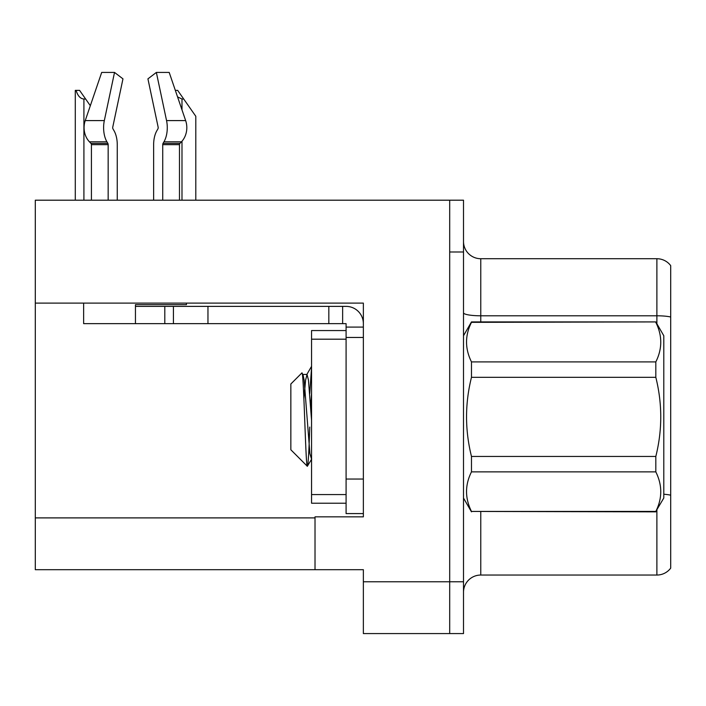 <?xml version="1.0" encoding="UTF-8"?>
<svg xmlns="http://www.w3.org/2000/svg" width="706" height="706" viewBox="0 0 706 706"><rect width="100%" height="100%" fill="white"/><g stroke="black" fill="none" stroke-linecap="round" stroke-linejoin="round"><path stroke-width="1.06" d="M363.361 337.459L363.361 479.047L346.09 479.047L346.09 513.58L363.361 513.58L363.361 479.047L363.361 516.854L315.017 516.854L315.017 569.689L35.3 569.689L35.3 303.103L363.361 303.103L363.361 337.459L346.09 337.459L346.09 323.648L328.828 323.648L328.828 306.378L346.09 306.378A17.271 17.271 0 0 1 363.361 323.657M315.017 569.689L363.361 569.689L363.361 633.573L449.696 633.573L449.696 581.779L449.696 633.573L463.507 633.573L463.507 581.779L449.696 581.779L449.696 200.195L35.3 200.195L35.3 303.103M670.7 265.632A17.271 17.271 0 0 0 656.889 258.723A17.271 17.271 0 0 1 670.7 265.632L670.7 568.136A17.271 17.271 0 0 1 656.889 575.046L480.768 575.046A17.271 17.271 0 0 0 463.507 592.308M449.696 200.195L463.507 200.195L463.507 251.989L449.696 251.989L449.696 581.779L363.361 581.779M670.7 318.194L670.7 568.136M463.507 251.989L463.507 581.779M670.7 316.994A17.271 3 180 0 0 656.889 315.794L656.889 258.723L480.768 258.723A17.271 17.271 0 0 1 463.507 241.461A17.271 17.271 0 0 0 480.768 258.723L480.768 321.918M175.335 90.377L177.665 90.377L183.71 99.016L181.989 99.016L177.559 96.89M195.8 200.195L195.8 116.278L183.71 99.016M76.089 90.377L79.593 90.377L85.638 99.016L83.917 99.016C80.352 98.734 77.739 95.857 76.089 90.377L75.286 90.377L75.286 200.195M85.638 99.016L90.324 105.706M113.013 128.96A1.73 0.909 -90 0 1 112.775 127.027A1.73 0.909 -90 0 0 113.013 128.96L113.931 130.531A18.991 10.008 90 0 1 117.258 144.668L117.258 200.195M186.455 303.103L186.455 304.657L135.446 304.657L135.446 306.378L173.429 306.378L173.429 323.648L83.643 323.648L83.643 303.103M162.733 200.195L162.733 144.668A1.73 0.909 90 0 1 163.033 143.38L163.951 141.818A18.991 10.008 -90 0 0 166.554 120.594L156.361 72.427L169.202 72.427L185.652 120.594A18.991 16.141 90 0 1 181.451 141.818L179.959 143.38A1.73 1.465 -90 0 0 179.474 144.668L179.474 200.195M112.775 127.027L122.968 78.86L114.522 72.427L104.329 120.594A18.991 10.008 90 0 0 106.933 141.818L107.859 143.38A1.73 0.909 -90 0 1 108.159 144.668L108.159 200.195M91.418 200.195L91.418 144.668A1.73 1.465 90 0 0 90.924 143.38L89.441 141.818A18.991 16.141 -90 0 1 85.241 120.594L101.69 72.427L114.522 72.427M157.879 128.96A1.73 0.909 90 0 0 158.118 127.027A1.73 0.909 90 0 1 157.879 128.96L156.961 130.531A18.991 10.008 -90 0 0 153.634 144.668L153.634 200.195M156.361 72.427L147.925 78.86L158.118 127.027M173.429 306.378L328.828 306.378M173.429 323.648L328.828 323.648M346.09 513.58L363.361 513.58M342.639 323.648L342.639 306.378M363.361 327.099L346.09 327.099M346.09 479.047L346.09 330.558L311.558 330.558L311.558 503.219L346.09 503.219M463.507 335.729L471.476 321.918L655.821 321.918L663.79 335.729L663.79 498.039L655.821 511.435C662.396 498.312 662.396 485.128 655.821 471.873L471.476 471.873C464.901 484.987 464.901 498.171 471.476 511.435L655.821 511.85M655.821 321.918L471.476 322.342C464.901 335.456 464.901 348.64 471.476 361.904L471.476 377.322C464.91 403.682 464.91 430.06 471.476 456.447L471.476 471.873M471.476 361.904L655.821 361.904C662.396 348.79 662.396 335.597 655.821 322.342M655.821 361.904L655.821 377.322L471.476 377.322M471.476 456.447L655.821 456.447C662.396 430.06 662.396 403.682 655.821 377.322M655.821 456.447L655.821 471.873M463.507 498.039L471.476 511.85M311.558 367.473L309.749 393.666M311.558 393.26L310.746 407.353M311.558 459.218L309.908 453.649L304.154 380.119L303.042 374.718L301.868 372.971L290.846 383.993L290.846 449.775L307.339 466.278L311.681 459.05M301.868 372.971C303.801 369.079 305.627 468.255 307.339 466.278C308.143 465.272 308.946 452.202 309.749 427.068M471.476 511.435L655.821 511.435M303.042 374.718L302.433 374.63M311.558 420.476L308.469 380.119L307.031 374.436L305.592 380.119L303.907 398.828M35.3 517.895L315.017 517.895M480.768 511.85L480.768 575.046M656.889 323.772L656.889 315.794L480.768 315.794A17.271 3 0 0 1 463.507 312.802M670.7 495.188A17.271 3 180 0 0 663.79 494.235M656.889 575.046L656.889 509.997M181.989 200.195L181.989 141.218M181.989 109.871L181.989 99.016M83.917 200.195L83.917 99.016M135.446 323.648L135.446 306.378M179.474 144.668L162.733 144.668M108.159 144.668L91.418 144.668M104.329 120.594L85.241 120.594M185.652 120.594L166.554 120.594M106.933 141.818L89.441 141.818M181.451 141.818L163.951 141.818M107.859 143.38L90.924 143.38M179.959 143.38L163.033 143.38M207.961 323.648L207.961 306.378M164.798 323.648L164.798 306.378M311.558 494.579L346.09 494.579M311.558 339.189L346.09 339.189M302.715 374.436L307.031 374.436M306.695 374.718L311.558 366.335"/></g></svg>
